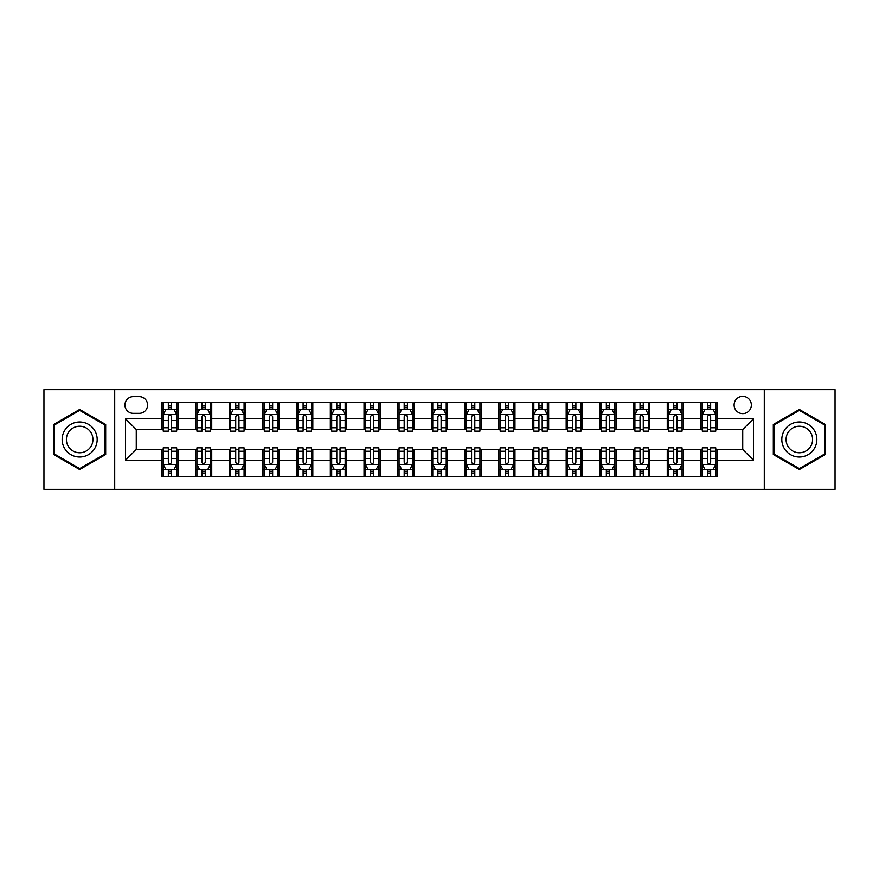 <?xml version="1.0" encoding="UTF-8"?>
<svg xmlns="http://www.w3.org/2000/svg" width="879" height="879" viewBox="0 0 879 879"><rect width="100%" height="100%" fill="white"/><g stroke="black" fill="none" stroke-linecap="round" stroke-linejoin="round"><path stroke-width="1.32" d="M742.733 396.374A8.625 8.625 0 0 0 734.108 404.999A8.625 8.625 0 0 0 742.733 413.624A8.625 8.625 0 0 0 751.358 404.999A8.625 8.625 0 0 0 742.733 396.374M764.29 489.361L835.05 489.361L835.05 389.639L764.29 389.639L764.29 489.361L114.709 489.361L114.709 389.639L43.95 389.639L43.95 489.361L114.709 489.361M133.3 413.35L139.234 413.35A8.35 8.35 0 0 0 147.584 404.999A8.35 8.35 0 0 0 139.234 396.638L133.3 396.638A8.35 8.35 0 0 0 124.95 404.999A8.35 8.35 0 0 0 133.3 413.35M764.29 389.639L114.709 389.639M161.879 460.255L125.488 460.255L125.488 418.745L161.879 418.745L161.879 429.523L136.267 429.523L136.267 449.477L161.879 449.477L161.879 476.561L717.121 476.561L717.121 449.477L742.733 449.477L742.733 429.523L717.121 429.523L717.121 418.745L753.512 418.745L753.512 460.255L717.121 460.255M717.121 418.745L717.121 402.439L161.879 402.439L161.879 418.745M700.959 402.439L700.959 429.523L702.299 429.523M707.419 429.523L710.661 429.523M715.781 429.523L717.121 429.523M700.959 429.523L682.082 429.523M667.26 402.439L667.26 429.523L668.611 429.523M673.732 429.523L676.962 429.523M667.26 429.523L648.394 429.523M633.572 402.439L633.572 429.523L634.913 429.523M640.033 429.523L643.274 429.523M633.572 429.523L614.696 429.523M599.874 402.439L599.874 429.523L601.225 429.523M606.345 429.523L609.576 429.523M599.874 429.523L581.008 429.523M566.186 402.439L566.186 429.523L567.526 429.523M572.658 429.523L575.888 429.523M566.186 429.523L547.32 429.523M532.487 402.439L532.487 429.523L533.839 429.523M538.959 429.523L542.2 429.523M532.487 429.523L513.622 429.523M498.8 402.439L498.8 429.523L500.151 429.523M505.271 429.523L508.501 429.523M498.8 429.523L479.934 429.523M465.101 402.439L465.101 429.523L466.452 429.523M471.573 429.523L474.814 429.523M465.101 429.523L446.235 429.523M431.413 402.439L431.413 429.523L432.765 429.523M437.885 429.523L441.115 429.523M431.413 429.523L412.548 429.523M397.726 402.439L397.726 429.523L399.066 429.523M404.186 429.523L407.427 429.523M397.726 429.523L378.849 429.523M364.027 402.439L364.027 429.523L365.378 429.523M370.498 429.523L373.729 429.523M364.027 429.523L345.161 429.523M330.339 402.439L330.339 429.523L331.68 429.523M336.8 429.523L340.041 429.523M330.339 429.523L311.474 429.523M296.641 402.439L296.641 429.523L297.992 429.523M303.112 429.523L306.342 429.523M296.641 429.523L277.775 429.523M262.953 402.439L262.953 429.523L264.304 429.523M269.424 429.523L272.655 429.523M262.953 429.523L244.087 429.523M229.254 402.439L229.254 429.523L230.606 429.523M235.726 429.523L238.967 429.523M229.254 429.523L210.389 429.523M195.567 402.439L195.567 429.523L196.918 429.523M202.038 429.523L205.268 429.523M195.567 429.523L176.701 429.523M161.879 429.523L163.219 429.523M168.339 429.523L171.581 429.523M161.879 449.477L163.219 449.477M168.339 449.477L171.581 449.477M176.701 449.477L178.041 449.477L178.041 476.561M196.918 449.477L178.041 449.477M202.038 449.477L205.268 449.477M210.389 449.477L211.74 449.477L211.74 476.561M230.606 449.477L211.74 449.477M235.726 449.477L238.967 449.477M244.087 449.477L245.428 449.477L245.428 476.561M264.304 449.477L245.428 449.477M269.424 449.477L272.655 449.477M277.775 449.477L279.126 449.477L279.126 476.561M297.992 449.477L279.126 449.477M303.112 449.477L306.342 449.477M311.474 449.477L312.814 449.477L312.814 476.561M331.68 449.477L312.814 449.477M336.8 449.477L340.041 449.477M345.161 449.477L346.513 449.477L346.513 476.561M365.378 449.477L346.513 449.477M370.498 449.477L373.729 449.477M378.849 449.477L380.2 449.477L380.2 476.561M399.066 449.477L380.2 449.477M404.186 449.477L407.427 449.477M412.548 449.477L413.899 449.477L413.899 476.561M432.765 449.477L413.899 449.477M437.885 449.477L441.115 449.477M446.235 449.477L447.587 449.477L447.587 476.561M466.452 449.477L447.587 449.477M471.573 449.477L474.814 449.477M479.934 449.477L481.274 449.477L481.274 476.561M500.151 449.477L481.274 449.477M505.271 449.477L508.501 449.477M513.622 449.477L514.973 449.477L514.973 476.561M533.839 449.477L514.973 449.477M538.959 449.477L542.2 449.477M547.32 449.477L548.661 449.477L548.661 476.561M567.526 449.477L548.661 449.477M572.658 449.477L575.888 449.477M581.008 449.477L582.359 449.477L582.359 476.561M601.225 449.477L582.359 449.477M606.345 449.477L609.576 449.477M614.696 449.477L616.047 449.477L616.047 476.561M634.913 449.477L616.047 449.477M640.033 449.477L643.274 449.477M648.394 449.477L649.746 449.477L649.746 476.561M668.611 449.477L649.746 449.477M673.732 449.477L676.962 449.477M682.082 449.477L683.433 449.477L683.433 476.561M702.299 449.477L683.433 449.477M707.419 449.477L710.661 449.477M715.781 449.477L717.121 449.477M178.041 402.439L178.041 429.523M161.879 409.174L163.219 409.174M168.339 409.174L171.581 409.174M176.701 409.174L178.041 409.174M161.879 469.825L163.219 469.825M168.339 469.825L171.581 469.825M176.701 469.825L178.041 469.825M195.567 449.477L195.567 476.561M211.74 402.439L211.74 429.523M195.567 409.174L196.918 409.174M202.038 409.174L205.268 409.174M210.389 409.174L211.74 409.174M195.567 469.825L196.918 469.825M202.038 469.825L205.268 469.825M210.389 469.825L211.74 469.825M229.254 449.477L229.254 476.561M229.254 469.825L230.606 469.825M235.726 469.825L238.967 469.825M244.087 469.825L245.428 469.825M245.428 402.439L245.428 429.523M229.254 409.174L230.606 409.174M235.726 409.174L238.967 409.174M244.087 409.174L245.428 409.174M262.953 449.477L262.953 476.561M262.953 469.825L264.304 469.825M269.424 469.825L272.655 469.825M277.775 469.825L279.126 469.825M279.126 402.439L279.126 429.523M262.953 409.174L264.304 409.174M269.424 409.174L272.655 409.174M277.775 409.174L279.126 409.174M296.641 449.477L296.641 476.561M296.641 469.825L297.992 469.825M303.112 469.825L306.342 469.825M311.474 469.825L312.814 469.825M312.814 402.439L312.814 429.523M296.641 409.174L297.992 409.174M303.112 409.174L306.342 409.174M311.474 409.174L312.814 409.174M330.339 449.477L330.339 476.561M330.339 469.825L331.68 469.825M336.8 469.825L340.041 469.825M345.161 469.825L346.513 469.825M346.513 402.439L346.513 429.523M330.339 409.174L331.68 409.174M336.8 409.174L340.041 409.174M345.161 409.174L346.513 409.174M364.027 449.477L364.027 476.561M364.027 469.825L365.378 469.825M370.498 469.825L373.729 469.825M378.849 469.825L380.2 469.825M380.2 402.439L380.2 429.523M364.027 409.174L365.378 409.174M370.498 409.174L373.729 409.174M378.849 409.174L380.2 409.174M397.726 449.477L397.726 476.561M397.726 469.825L399.066 469.825M404.186 469.825L407.427 469.825M412.548 469.825L413.899 469.825M413.899 402.439L413.899 429.523M397.726 409.174L399.066 409.174M404.186 409.174L407.427 409.174M412.548 409.174L413.899 409.174M431.413 449.477L431.413 476.561M431.413 469.825L432.765 469.825M437.885 469.825L441.115 469.825M446.235 469.825L447.587 469.825M447.587 402.439L447.587 429.523M431.413 409.174L432.765 409.174M437.885 409.174L441.115 409.174M446.235 409.174L447.587 409.174M465.101 449.477L465.101 476.561M465.101 469.825L466.452 469.825M471.573 469.825L474.814 469.825M479.934 469.825L481.274 469.825M481.274 402.439L481.274 429.523M465.101 409.174L466.452 409.174M471.573 409.174L474.814 409.174M479.934 409.174L481.274 409.174M498.8 449.477L498.8 476.561M498.8 469.825L500.151 469.825M505.271 469.825L508.501 469.825M513.622 469.825L514.973 469.825M514.973 402.439L514.973 429.523M498.8 409.174L500.151 409.174M505.271 409.174L508.501 409.174M513.622 409.174L514.973 409.174M532.487 449.477L532.487 476.561M532.487 469.825L533.839 469.825M538.959 469.825L542.2 469.825M547.32 469.825L548.661 469.825M548.661 402.439L548.661 429.523M532.487 409.174L533.839 409.174M538.959 409.174L542.2 409.174M547.32 409.174L548.661 409.174M566.186 449.477L566.186 476.561M566.186 469.825L567.526 469.825M572.658 469.825L575.888 469.825M581.008 469.825L582.359 469.825M582.359 402.439L582.359 429.523M566.186 409.174L567.526 409.174M572.658 409.174L575.888 409.174M581.008 409.174L582.359 409.174M599.874 449.477L599.874 476.561M599.874 469.825L601.225 469.825M606.345 469.825L609.576 469.825M614.696 469.825L616.047 469.825M616.047 402.439L616.047 429.523M599.874 409.174L601.225 409.174M606.345 409.174L609.576 409.174M614.696 409.174L616.047 409.174M633.572 449.477L633.572 476.561M633.572 469.825L634.913 469.825M640.033 469.825L643.274 469.825M648.394 469.825L649.746 469.825M649.746 402.439L649.746 429.523M633.572 409.174L634.913 409.174M640.033 409.174L643.274 409.174M648.394 409.174L649.746 409.174M667.26 449.477L667.26 476.561M667.26 469.825L668.611 469.825M673.732 469.825L676.962 469.825M682.082 469.825L683.433 469.825M683.433 402.439L683.433 429.523M667.26 409.174L668.611 409.174M673.732 409.174L676.962 409.174M682.082 409.174L683.433 409.174M700.959 449.477L700.959 476.561M700.959 469.825L702.299 469.825M707.419 469.825L710.661 469.825M715.781 469.825L717.121 469.825M700.959 409.174L702.299 409.174M707.419 409.174L710.661 409.174M715.781 409.174L717.121 409.174M136.267 429.523L125.488 418.745M136.267 449.477L125.488 460.255M753.512 418.745L742.733 429.523M753.512 460.255L742.733 449.477M79.659 469.54L105.678 454.52L105.678 424.48L79.659 409.46L53.652 424.48L53.652 454.52L79.659 469.54M825.348 424.48L799.341 409.46L773.322 424.48L773.322 454.52L799.341 469.54L825.348 454.52L825.348 424.48M171.581 405.944L168.339 405.944M176.701 427.765L171.581 427.765L171.581 431.149L176.701 431.149L176.701 414.701L173.998 409.306L165.922 409.306L163.219 414.701L163.219 431.149L168.339 431.149L168.339 427.765L163.219 427.765M163.219 414.701L163.219 402.439M176.701 414.701L176.701 402.439M168.339 409.306L168.339 402.439M171.581 402.439L171.581 409.306M171.581 427.765L171.581 416.723C170.504 414.646 169.427 414.646 168.339 416.723L168.339 427.765M168.339 473.056L171.581 473.056M163.219 451.235L168.339 451.235L168.339 447.85L163.219 447.85L163.219 464.299L165.922 469.694L173.998 469.694L176.701 464.299L176.701 447.85L171.581 447.85L171.581 451.235L176.701 451.235M176.701 464.299L176.701 476.561M163.219 464.299L163.219 476.561M171.581 469.694L171.581 476.561M168.339 476.561L168.339 469.694M168.339 451.235L168.339 462.277C169.416 464.354 170.493 464.354 171.581 462.277L171.581 451.235M205.268 405.944L202.038 405.944M210.389 427.765L205.268 427.765L205.268 431.149L210.389 431.149L210.389 414.701L207.697 409.306L199.61 409.306L196.918 414.701L196.918 431.149L202.038 431.149L202.038 427.765L196.918 427.765M196.918 414.701L196.918 402.439M210.389 414.701L210.389 402.439M202.038 409.306L202.038 402.439M205.268 402.439L205.268 409.306M205.268 427.765L205.268 416.723C204.192 414.646 203.115 414.646 202.038 416.723L202.038 427.765M238.967 405.944L235.726 405.944M244.087 427.765L238.967 427.765L238.967 431.149L244.087 431.149L244.087 414.701L241.384 409.306L233.298 409.306L230.606 414.701L230.606 431.149L235.726 431.149L235.726 427.765L230.606 427.765M230.606 414.701L230.606 402.439M244.087 414.701L244.087 402.439M235.726 409.306L235.726 402.439M238.967 402.439L238.967 409.306M238.967 427.765L238.967 416.723C237.89 414.646 236.803 414.646 235.726 416.723L235.726 427.765M272.655 405.944L269.424 405.944M277.775 427.765L272.655 427.765L272.655 431.149L277.775 431.149L277.775 414.701L275.083 409.306L266.996 409.306L264.304 414.701L264.304 431.149L269.424 431.149L269.424 427.765L264.304 427.765M264.304 414.701L264.304 402.439M277.775 414.701L277.775 402.439M269.424 409.306L269.424 402.439M272.655 402.439L272.655 409.306M272.655 427.765L272.655 416.723C271.578 414.646 270.501 414.646 269.424 416.723L269.424 427.765M202.038 473.056L205.268 473.056M196.918 451.235L202.038 451.235L202.038 447.85L196.918 447.85L196.918 464.299L199.61 469.694L207.697 469.694L210.389 464.299L210.389 447.85L205.268 447.85L205.268 451.235L210.389 451.235M210.389 464.299L210.389 476.561M196.918 464.299L196.918 476.561M205.268 469.694L205.268 476.561M202.038 476.561L202.038 469.694M202.038 451.235L202.038 462.277C203.115 464.354 204.192 464.354 205.268 462.277L205.268 451.235M235.726 473.056L238.967 473.056M230.606 451.235L235.726 451.235L235.726 447.85L230.606 447.85L230.606 464.299L233.298 469.694L241.384 469.694L244.087 464.299L244.087 447.85L238.967 447.85L238.967 451.235L244.087 451.235M244.087 464.299L244.087 476.561M230.606 464.299L230.606 476.561M238.967 469.694L238.967 476.561M235.726 476.561L235.726 469.694M235.726 451.235L235.726 462.277C236.803 464.354 237.879 464.354 238.967 462.277L238.967 451.235M269.424 473.056L272.655 473.056M264.304 451.235L269.424 451.235L269.424 447.85L264.304 447.85L264.304 464.299L266.996 469.694L275.083 469.694L277.775 464.299L277.775 447.85L272.655 447.85L272.655 451.235L277.775 451.235M277.775 464.299L277.775 476.561M264.304 464.299L264.304 476.561M272.655 469.694L272.655 476.561M269.424 476.561L269.424 469.694M269.424 451.235L269.424 462.277C270.501 464.354 271.578 464.354 272.655 462.277L272.655 451.235M306.342 405.944L303.112 405.944M311.474 427.765L306.342 427.765L306.342 431.149L311.474 431.149L311.474 414.701L308.771 409.306L300.684 409.306L297.992 414.701L297.992 431.149L303.112 431.149L303.112 427.765L297.992 427.765M297.992 414.701L297.992 402.439M311.474 414.701L311.474 402.439M303.112 409.306L303.112 402.439M306.342 402.439L306.342 409.306M306.342 427.765L306.342 416.723C305.266 414.646 304.189 414.646 303.112 416.723L303.112 427.765M303.112 473.056L306.342 473.056M297.992 451.235L303.112 451.235L303.112 447.85L297.992 447.85L297.992 464.299L300.684 469.694L308.771 469.694L311.474 464.299L311.474 447.85L306.342 447.85L306.342 451.235L311.474 451.235M311.474 464.299L311.474 476.561M297.992 464.299L297.992 476.561M306.342 469.694L306.342 476.561M303.112 476.561L303.112 469.694M303.112 451.235L303.112 462.277C304.189 464.354 305.266 464.354 306.342 462.277L306.342 451.235M94.833 430.743A17.525 17.525 0 0 0 70.902 424.326A17.525 17.525 0 0 0 64.497 448.257A17.525 17.525 0 0 0 88.427 454.674A17.525 17.525 0 0 0 94.833 430.743M91.152 432.864A13.262 13.262 0 0 0 73.034 428.007A13.262 13.262 0 0 0 68.177 446.136A13.262 13.262 0 0 0 86.296 450.993A13.262 13.262 0 0 0 91.152 432.864M79.659 468.606L54.465 454.047L54.465 424.953L79.659 410.394L104.865 424.953L104.865 454.047L79.659 468.606M799.341 457.025A17.525 17.525 0 0 0 816.855 439.5A17.525 17.525 0 0 0 799.341 421.975A17.525 17.525 0 0 0 781.816 439.5A17.525 17.525 0 0 0 799.341 457.025M799.341 452.762A13.262 13.262 0 0 0 812.603 439.5A13.262 13.262 0 0 0 799.341 426.238A13.262 13.262 0 0 0 786.068 439.5A13.262 13.262 0 0 0 799.341 452.762M774.135 424.953L799.341 410.394L824.535 424.953L824.535 454.047L799.341 468.606L774.135 454.047L774.135 424.953M340.041 405.944L336.8 405.944M345.161 427.765L340.041 427.765L340.041 431.149L345.161 431.149L345.161 414.701L342.469 409.306L334.383 409.306L331.68 414.701L331.68 431.149L336.8 431.149L336.8 427.765L331.68 427.765M331.68 414.701L331.68 402.439M345.161 414.701L345.161 402.439M336.8 409.306L336.8 402.439M340.041 402.439L340.041 409.306M340.041 427.765L340.041 416.723C338.964 414.646 337.888 414.646 336.8 416.723L336.8 427.765M373.729 405.944L370.498 405.944M378.849 427.765L373.729 427.765L373.729 431.149L378.849 431.149L378.849 414.701L376.157 409.306L368.07 409.306L365.378 414.701L365.378 431.149L370.498 431.149L370.498 427.765L365.378 427.765M365.378 414.701L365.378 402.439M378.849 414.701L378.849 402.439M370.498 409.306L370.498 402.439M373.729 402.439L373.729 409.306M373.729 427.765L373.729 416.723C372.652 414.646 371.575 414.646 370.498 416.723L370.498 427.765M407.427 405.944L404.186 405.944M412.548 427.765L407.427 427.765L407.427 431.149L412.548 431.149L412.548 414.701L409.856 409.306L401.769 409.306L399.066 414.701L399.066 431.149L404.186 431.149L404.186 427.765L399.066 427.765M399.066 414.701L399.066 402.439M412.548 414.701L412.548 402.439M404.186 409.306L404.186 402.439M407.427 402.439L407.427 409.306M407.427 427.765L407.427 416.723C406.351 414.646 405.274 414.646 404.186 416.723L404.186 427.765M441.115 405.944L437.885 405.944M446.235 427.765L441.115 427.765L441.115 431.149L446.235 431.149L446.235 414.701L443.543 409.306L435.457 409.306L432.765 414.701L432.765 431.149L437.885 431.149L437.885 427.765L432.765 427.765M432.765 414.701L432.765 402.439M446.235 414.701L446.235 402.439M437.885 409.306L437.885 402.439M441.115 402.439L441.115 409.306M441.115 427.765L441.115 416.723C440.038 414.646 438.962 414.646 437.885 416.723L437.885 427.765M474.814 405.944L471.573 405.944M479.934 427.765L474.814 427.765L474.814 431.149L479.934 431.149L479.934 414.701L477.231 409.306L469.144 409.306L466.452 414.701L466.452 431.149L471.573 431.149L471.573 427.765L466.452 427.765M466.452 414.701L466.452 402.439M479.934 414.701L479.934 402.439M471.573 409.306L471.573 402.439M474.814 402.439L474.814 409.306M474.814 427.765L474.814 416.723C473.737 414.646 472.66 414.646 471.573 416.723L471.573 427.765M336.8 473.056L340.041 473.056M331.68 451.235L336.8 451.235L336.8 447.85L331.68 447.85L331.68 464.299L334.383 469.694L342.469 469.694L345.161 464.299L345.161 447.85L340.041 447.85L340.041 451.235L345.161 451.235M345.161 464.299L345.161 476.561M331.68 464.299L331.68 476.561M340.041 469.694L340.041 476.561M336.8 476.561L336.8 469.694M336.8 451.235L336.8 462.277C337.877 464.354 338.964 464.354 340.041 462.277L340.041 451.235M370.498 473.056L373.729 473.056M365.378 451.235L370.498 451.235L370.498 447.85L365.378 447.85L365.378 464.299L368.07 469.694L376.157 469.694L378.849 464.299L378.849 447.85L373.729 447.85L373.729 451.235L378.849 451.235M378.849 464.299L378.849 476.561M365.378 464.299L365.378 476.561M373.729 469.694L373.729 476.561M370.498 476.561L370.498 469.694M370.498 451.235L370.498 462.277C371.575 464.354 372.652 464.354 373.729 462.277L373.729 451.235M404.186 473.056L407.427 473.056M399.066 451.235L404.186 451.235L404.186 447.85L399.066 447.85L399.066 464.299L401.769 469.694L409.856 469.694L412.548 464.299L412.548 447.85L407.427 447.85L407.427 451.235L412.548 451.235M412.548 464.299L412.548 476.561M399.066 464.299L399.066 476.561M407.427 469.694L407.427 476.561M404.186 476.561L404.186 469.694M404.186 451.235L404.186 462.277C405.263 464.354 406.34 464.354 407.427 462.277L407.427 451.235M437.885 473.056L441.115 473.056M432.765 451.235L437.885 451.235L437.885 447.85L432.765 447.85L432.765 464.299L435.457 469.694L443.543 469.694L446.235 464.299L446.235 447.85L441.115 447.85L441.115 451.235L446.235 451.235M446.235 464.299L446.235 476.561M432.765 464.299L432.765 476.561M441.115 469.694L441.115 476.561M437.885 476.561L437.885 469.694M437.885 451.235L437.885 462.277C438.962 464.354 440.038 464.354 441.115 462.277L441.115 451.235M471.573 473.056L474.814 473.056M466.452 451.235L471.573 451.235L471.573 447.85L466.452 447.85L466.452 464.299L469.144 469.694L477.231 469.694L479.934 464.299L479.934 447.85L474.814 447.85L474.814 451.235L479.934 451.235M479.934 464.299L479.934 476.561M466.452 464.299L466.452 476.561M474.814 469.694L474.814 476.561M471.573 476.561L471.573 469.694M471.573 451.235L471.573 462.277C472.649 464.354 473.726 464.354 474.814 462.277L474.814 451.235M508.501 405.944L505.271 405.944M513.622 427.765L508.501 427.765L508.501 431.149L513.622 431.149L513.622 414.701L510.93 409.306L502.843 409.306L500.151 414.701L500.151 431.149L505.271 431.149L505.271 427.765L500.151 427.765M500.151 414.701L500.151 402.439M513.622 414.701L513.622 402.439M505.271 409.306L505.271 402.439M508.501 402.439L508.501 409.306M508.501 427.765L508.501 416.723C507.425 414.646 506.348 414.646 505.271 416.723L505.271 427.765M505.271 473.056L508.501 473.056M500.151 451.235L505.271 451.235L505.271 447.85L500.151 447.85L500.151 464.299L502.843 469.694L510.93 469.694L513.622 464.299L513.622 447.85L508.501 447.85L508.501 451.235L513.622 451.235M513.622 464.299L513.622 476.561M500.151 464.299L500.151 476.561M508.501 469.694L508.501 476.561M505.271 476.561L505.271 469.694M505.271 451.235L505.271 462.277C506.348 464.354 507.425 464.354 508.501 462.277L508.501 451.235M542.2 405.944L538.959 405.944M547.32 427.765L542.2 427.765L542.2 431.149L547.32 431.149L547.32 414.701L544.617 409.306L536.531 409.306L533.839 414.701L533.839 431.149L538.959 431.149L538.959 427.765L533.839 427.765M533.839 414.701L533.839 402.439M547.32 414.701L547.32 402.439M538.959 409.306L538.959 402.439M542.2 402.439L542.2 409.306M542.2 427.765L542.2 416.723C541.123 414.646 540.036 414.646 538.959 416.723L538.959 427.765M538.959 473.056L542.2 473.056M533.839 451.235L538.959 451.235L538.959 447.85L533.839 447.85L533.839 464.299L536.531 469.694L544.617 469.694L547.32 464.299L547.32 447.85L542.2 447.85L542.2 451.235L547.32 451.235M547.32 464.299L547.32 476.561M533.839 464.299L533.839 476.561M542.2 469.694L542.2 476.561M538.959 476.561L538.959 469.694M538.959 451.235L538.959 462.277C540.036 464.354 541.112 464.354 542.2 462.277L542.2 451.235M575.888 405.944L572.658 405.944M581.008 427.765L575.888 427.765L575.888 431.149L581.008 431.149L581.008 414.701L578.316 409.306L570.229 409.306L567.526 414.701L567.526 431.149L572.658 431.149L572.658 427.765L567.526 427.765M567.526 414.701L567.526 402.439M581.008 414.701L581.008 402.439M572.658 409.306L572.658 402.439M575.888 402.439L575.888 409.306M575.888 427.765L575.888 416.723C574.811 414.646 573.734 414.646 572.658 416.723L572.658 427.765M572.658 473.056L575.888 473.056M567.526 451.235L572.658 451.235L572.658 447.85L567.526 447.85L567.526 464.299L570.229 469.694L578.316 469.694L581.008 464.299L581.008 447.85L575.888 447.85L575.888 451.235L581.008 451.235M581.008 464.299L581.008 476.561M567.526 464.299L567.526 476.561M575.888 469.694L575.888 476.561M572.658 476.561L572.658 469.694M572.658 451.235L572.658 462.277C573.734 464.354 574.811 464.354 575.888 462.277L575.888 451.235M609.576 405.944L606.345 405.944M614.696 427.765L609.576 427.765L609.576 431.149L614.696 431.149L614.696 414.701L612.004 409.306L603.917 409.306L601.225 414.701L601.225 431.149L606.345 431.149L606.345 427.765L601.225 427.765M601.225 414.701L601.225 402.439M614.696 414.701L614.696 402.439M606.345 409.306L606.345 402.439M609.576 402.439L609.576 409.306M609.576 427.765L609.576 416.723C608.499 414.646 607.422 414.646 606.345 416.723L606.345 427.765M606.345 473.056L609.576 473.056M601.225 451.235L606.345 451.235L606.345 447.85L601.225 447.85L601.225 464.299L603.917 469.694L612.004 469.694L614.696 464.299L614.696 447.85L609.576 447.85L609.576 451.235L614.696 451.235M614.696 464.299L614.696 476.561M601.225 464.299L601.225 476.561M609.576 469.694L609.576 476.561M606.345 476.561L606.345 469.694M606.345 451.235L606.345 462.277C607.422 464.354 608.499 464.354 609.576 462.277L609.576 451.235M643.274 405.944L640.033 405.944M648.394 427.765L643.274 427.765L643.274 431.149L648.394 431.149L648.394 414.701L645.702 409.306L637.616 409.306L634.913 414.701L634.913 431.149L640.033 431.149L640.033 427.765L634.913 427.765M634.913 414.701L634.913 402.439M648.394 414.701L648.394 402.439M640.033 409.306L640.033 402.439M643.274 402.439L643.274 409.306M643.274 427.765L643.274 416.723C642.197 414.646 641.121 414.646 640.033 416.723L640.033 427.765M640.033 473.056L643.274 473.056M634.913 451.235L640.033 451.235L640.033 447.85L634.913 447.85L634.913 464.299L637.616 469.694L645.702 469.694L648.394 464.299L648.394 447.85L643.274 447.85L643.274 451.235L648.394 451.235M648.394 464.299L648.394 476.561M634.913 464.299L634.913 476.561M643.274 469.694L643.274 476.561M640.033 476.561L640.033 469.694M640.033 451.235L640.033 462.277C641.11 464.354 642.197 464.354 643.274 462.277L643.274 451.235M676.962 405.944L673.732 405.944M682.082 427.765L676.962 427.765L676.962 431.149L682.082 431.149L682.082 414.701L679.39 409.306L671.303 409.306L668.611 414.701L668.611 431.149L673.732 431.149L673.732 427.765L668.611 427.765M668.611 414.701L668.611 402.439M682.082 414.701L682.082 402.439M673.732 409.306L673.732 402.439M676.962 402.439L676.962 409.306M676.962 427.765L676.962 416.723C675.885 414.646 674.808 414.646 673.732 416.723L673.732 427.765M673.732 473.056L676.962 473.056M668.611 451.235L673.732 451.235L673.732 447.85L668.611 447.85L668.611 464.299L671.303 469.694L679.39 469.694L682.082 464.299L682.082 447.85L676.962 447.85L676.962 451.235L682.082 451.235M682.082 464.299L682.082 476.561M668.611 464.299L668.611 476.561M676.962 469.694L676.962 476.561M673.732 476.561L673.732 469.694M673.732 451.235L673.732 462.277C674.808 464.354 675.885 464.354 676.962 462.277L676.962 451.235M710.661 405.944L707.419 405.944M715.781 427.765L710.661 427.765L710.661 431.149L715.781 431.149L715.781 414.701L713.078 409.306L705.002 409.306L702.299 414.701L702.299 431.149L707.419 431.149L707.419 427.765L702.299 427.765M702.299 414.701L702.299 402.439M715.781 414.701L715.781 402.439M707.419 409.306L707.419 402.439M710.661 402.439L710.661 409.306M710.661 427.765L710.661 416.723C709.584 414.646 708.507 414.646 707.419 416.723L707.419 427.765M707.419 473.056L710.661 473.056M702.299 451.235L707.419 451.235L707.419 447.85L702.299 447.85L702.299 464.299L705.002 469.694L713.078 469.694L715.781 464.299L715.781 447.85L710.661 447.85L710.661 451.235L715.781 451.235M715.781 464.299L715.781 476.561M702.299 464.299L702.299 476.561M710.661 469.694L710.661 476.561M707.419 476.561L707.419 469.694M707.419 451.235L707.419 462.277C708.496 464.354 709.573 464.354 710.661 462.277L710.661 451.235M195.567 460.255L178.041 460.255M195.567 418.745L178.041 418.745M229.254 418.745L211.74 418.745M229.254 460.255L211.74 460.255M262.953 418.745L245.428 418.745M262.953 460.255L245.428 460.255M296.641 418.745L279.126 418.745M296.641 460.255L279.126 460.255M330.339 418.745L312.814 418.745M330.339 460.255L312.814 460.255M364.027 418.745L346.513 418.745M364.027 460.255L346.513 460.255M397.726 418.745L380.2 418.745M397.726 460.255L380.2 460.255M431.413 418.745L413.899 418.745M431.413 460.255L413.899 460.255M465.101 418.745L447.587 418.745M465.101 460.255L447.587 460.255M498.8 418.745L481.274 418.745M498.8 460.255L481.274 460.255M532.487 418.745L514.973 418.745M532.487 460.255L514.973 460.255M566.186 418.745L548.661 418.745M566.186 460.255L548.661 460.255M599.874 418.745L582.359 418.745M599.874 460.255L582.359 460.255M633.572 418.745L616.047 418.745M633.572 460.255L616.047 460.255M667.26 418.745L649.746 418.745M667.26 460.255L649.746 460.255M700.959 418.745L683.433 418.745M700.959 460.255L683.433 460.255M176.635 414.569L163.285 414.569M163.219 409.636L165.757 409.636M174.163 409.636L176.701 409.636M168.339 420.536L163.219 420.536M176.701 420.536L171.581 420.536M171.581 407.658L168.339 407.658M163.285 464.431L176.635 464.431M176.701 469.364L174.163 469.364M165.757 469.364L163.219 469.364M171.581 458.464L176.701 458.464M163.219 458.464L168.339 458.464M168.339 471.342L171.581 471.342M210.323 414.569L196.984 414.569M196.918 409.636L199.445 409.636M207.862 409.636L210.389 409.636M202.038 420.536L196.918 420.536M210.389 420.536L205.268 420.536M205.268 407.658L202.038 407.658M244.021 414.569L230.672 414.569M230.606 409.636L233.144 409.636M241.549 409.636L244.087 409.636M235.726 420.536L230.606 420.536M244.087 420.536L238.967 420.536M238.967 407.658L235.726 407.658M277.709 414.569L264.37 414.569M264.304 409.636L266.831 409.636M275.237 409.636L277.775 409.636M269.424 420.536L264.304 420.536M277.775 420.536L272.655 420.536M272.655 407.658L269.424 407.658M196.984 464.431L210.323 464.431M210.389 469.364L207.862 469.364M199.445 469.364L196.918 469.364M205.268 458.464L210.389 458.464M196.918 458.464L202.038 458.464M202.038 471.342L205.268 471.342M230.672 464.431L244.021 464.431M244.087 469.364L241.549 469.364M233.144 469.364L230.606 469.364M238.967 458.464L244.087 458.464M230.606 458.464L235.726 458.464M235.726 471.342L238.967 471.342M264.37 464.431L277.709 464.431M277.775 469.364L275.237 469.364M266.831 469.364L264.304 469.364M272.655 458.464L277.775 458.464M264.304 458.464L269.424 458.464M269.424 471.342L272.655 471.342M311.397 414.569L298.058 414.569M297.992 409.636L300.53 409.636M308.936 409.636L311.474 409.636M303.112 420.536L297.992 420.536M311.474 420.536L306.342 420.536M306.342 407.658L303.112 407.658M298.058 464.431L311.397 464.431M311.474 469.364L308.936 469.364M300.53 469.364L297.992 469.364M306.342 458.464L311.474 458.464M297.992 458.464L303.112 458.464M303.112 471.342L306.342 471.342M345.095 414.569L331.757 414.569M331.68 409.636L334.218 409.636M342.623 409.636L345.161 409.636M336.8 420.536L331.68 420.536M345.161 420.536L340.041 420.536M340.041 407.658L336.8 407.658M378.783 414.569L365.444 414.569M365.378 409.636L367.905 409.636M376.322 409.636L378.849 409.636M370.498 420.536L365.378 420.536M378.849 420.536L373.729 420.536M373.729 407.658L370.498 407.658M412.482 414.569L399.132 414.569M399.066 409.636L401.604 409.636M410.01 409.636L412.548 409.636M404.186 420.536L399.066 420.536M412.548 420.536L407.427 420.536M407.427 407.658L404.186 407.658M446.169 414.569L432.831 414.569M432.765 409.636L435.292 409.636M443.708 409.636L446.235 409.636M437.885 420.536L432.765 420.536M446.235 420.536L441.115 420.536M441.115 407.658L437.885 407.658M479.868 414.569L466.518 414.569M466.452 409.636L468.99 409.636M477.396 409.636L479.934 409.636M471.573 420.536L466.452 420.536M479.934 420.536L474.814 420.536M474.814 407.658L471.573 407.658M331.757 464.431L345.095 464.431M345.161 469.364L342.623 469.364M334.218 469.364L331.68 469.364M340.041 458.464L345.161 458.464M331.68 458.464L336.8 458.464M336.8 471.342L340.041 471.342M365.444 464.431L378.783 464.431M378.849 469.364L376.322 469.364M367.905 469.364L365.378 469.364M373.729 458.464L378.849 458.464M365.378 458.464L370.498 458.464M370.498 471.342L373.729 471.342M399.132 464.431L412.482 464.431M412.548 469.364L410.01 469.364M401.604 469.364L399.066 469.364M407.427 458.464L412.548 458.464M399.066 458.464L404.186 458.464M404.186 471.342L407.427 471.342M432.831 464.431L446.169 464.431M446.235 469.364L443.708 469.364M435.292 469.364L432.765 469.364M441.115 458.464L446.235 458.464M432.765 458.464L437.885 458.464M437.885 471.342L441.115 471.342M466.518 464.431L479.868 464.431M479.934 469.364L477.396 469.364M468.99 469.364L466.452 469.364M474.814 458.464L479.934 458.464M466.452 458.464L471.573 458.464M471.573 471.342L474.814 471.342M513.556 414.569L500.217 414.569M500.151 409.636L502.678 409.636M511.095 409.636L513.622 409.636M505.271 420.536L500.151 420.536M513.622 420.536L508.501 420.536M508.501 407.658L505.271 407.658M500.217 464.431L513.556 464.431M513.622 469.364L511.095 469.364M502.678 469.364L500.151 469.364M508.501 458.464L513.622 458.464M500.151 458.464L505.271 458.464M505.271 471.342L508.501 471.342M547.243 414.569L533.905 414.569M533.839 409.636L536.377 409.636M544.782 409.636L547.32 409.636M538.959 420.536L533.839 420.536M547.32 420.536L542.2 420.536M542.2 407.658L538.959 407.658M533.905 464.431L547.243 464.431M547.32 469.364L544.782 469.364M536.377 469.364L533.839 469.364M542.2 458.464L547.32 458.464M533.839 458.464L538.959 458.464M538.959 471.342L542.2 471.342M580.942 414.569L567.603 414.569M567.526 409.636L570.064 409.636M578.47 409.636L581.008 409.636M572.658 420.536L567.526 420.536M581.008 420.536L575.888 420.536M575.888 407.658L572.658 407.658M567.603 464.431L580.942 464.431M581.008 469.364L578.47 469.364M570.064 469.364L567.526 469.364M575.888 458.464L581.008 458.464M567.526 458.464L572.658 458.464M572.658 471.342L575.888 471.342M614.63 414.569L601.291 414.569M601.225 409.636L603.763 409.636M612.169 409.636L614.696 409.636M606.345 420.536L601.225 420.536M614.696 420.536L609.576 420.536M609.576 407.658L606.345 407.658M601.291 464.431L614.63 464.431M614.696 469.364L612.169 469.364M603.763 469.364L601.225 469.364M609.576 458.464L614.696 458.464M601.225 458.464L606.345 458.464M606.345 471.342L609.576 471.342M648.328 414.569L634.979 414.569M634.913 409.636L637.451 409.636M645.856 409.636L648.394 409.636M640.033 420.536L634.913 420.536M648.394 420.536L643.274 420.536M643.274 407.658L640.033 407.658M634.979 464.431L648.328 464.431M648.394 469.364L645.856 469.364M637.451 469.364L634.913 469.364M643.274 458.464L648.394 458.464M634.913 458.464L640.033 458.464M640.033 471.342L643.274 471.342M682.016 414.569L668.677 414.569M668.611 409.636L671.138 409.636M679.555 409.636L682.082 409.636M673.732 420.536L668.611 420.536M682.082 420.536L676.962 420.536M676.962 407.658L673.732 407.658M668.677 464.431L682.016 464.431M682.082 469.364L679.555 469.364M671.138 469.364L668.611 469.364M676.962 458.464L682.082 458.464M668.611 458.464L673.732 458.464M673.732 471.342L676.962 471.342M715.715 414.569L702.365 414.569M702.299 409.636L704.837 409.636M713.243 409.636L715.781 409.636M707.419 420.536L702.299 420.536M715.781 420.536L710.661 420.536M710.661 407.658L707.419 407.658M702.365 464.431L715.715 464.431M715.781 469.364L713.243 469.364M704.837 469.364L702.299 469.364M710.661 458.464L715.781 458.464M702.299 458.464L707.419 458.464M707.419 471.342L710.661 471.342"/></g></svg>
